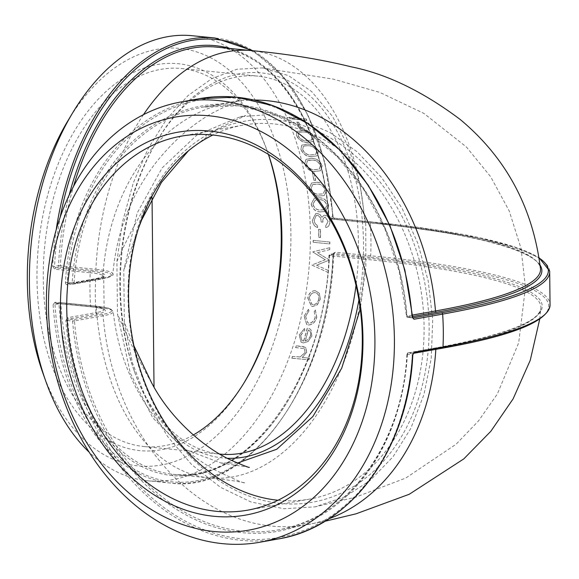 <?xml version="1.0" encoding="UTF-8"?>
<svg xmlns="http://www.w3.org/2000/svg" width="579" height="579" viewBox="0 0 579 579"><rect width="100%" height="100%" fill="white"/><g stroke="black" fill="none" stroke-linecap="round" stroke-linejoin="round"><path stroke-width="0.43" stroke-dasharray="2.9 2.17" d="M549.688 271.117A482.445 65.478 -0.6 0 0 370.365 222.777L334.872 219.253L332.824 216.763L328.879 217.472A1.339 1.035 -100.1 0 0 329.936 218.905A1.339 0.84 -84.3 0 1 329.784 218.905A1.339 0.84 -84.3 0 1 329.082 217.842L328.879 217.472A216.039 134.697 95.7 0 0 230.037 48.47M96.65 278.528A37.744 5.124 -0.6 0 0 90.997 271.377A1.339 0.84 95.7 0 0 90.172 272.76A36.405 4.943 179.4 0 1 103.706 276.509L96.432 278.535L67.772 283.645L96.65 278.528A1.339 1.035 -100.1 0 0 95.622 279.65L66.969 284.767L67.996 283.638L67.309 282.472L72.194 282.965A1.339 0.84 95.7 0 0 72.903 284.144A1.339 0.84 95.7 0 0 73.055 284.137A1.339 1.035 -100.1 0 0 74.083 283.03L72.194 282.965A216.039 166.339 79.9 0 1 237.564 104.611A216.039 166.339 79.9 0 1 407.015 316.214L406.82 316.076A1.339 1.035 -100.1 0 0 407.869 317.393A1.339 0.84 -84.3 0 1 407.725 317.401A1.339 0.84 -84.3 0 1 407.015 316.214L411.908 316.699L412.928 317.893M69.176 195.072A216.039 134.697 95.7 0 0 58.53 265.696L60.419 265.768A1.339 0.84 -84.3 0 1 59.586 267.129A1.339 1.035 79.9 0 1 58.53 265.696L54.585 266.398L55.504 267.853L54.679 269.235L90.172 272.76A223.639 139.438 95.7 0 0 90.519 305.748A1.339 0.84 95.7 0 0 91.221 306.834A1.339 0.84 95.7 0 0 91.373 306.827A37.744 5.124 179.4 0 1 97.026 313.977L68.365 319.087L67.309 317.755L95.969 312.638A1.339 1.035 -100.1 0 0 97.026 313.977M250.888 50.539A222.3 138.605 -84.3 0 1 332.824 216.763L332.621 216.394A223.639 139.438 95.7 0 0 214.961 37.982M332.824 216.763L334.872 219.253M412.103 316.836L411.908 316.699A222.3 171.16 -100.1 0 0 237.499 98.408A222.3 171.16 -100.1 0 0 67.309 282.472L65.42 282.407A223.639 172.195 79.9 0 1 199.69 98.625M412.27 315.106L406.82 316.076A214.693 165.305 -100.1 0 0 202.947 107.129L237.911 105.762L273.02 113.897L306.696 131.194L337.448 156.88L363.865 189.825L384.767 228.546L399.199 271.298L406.523 316.17A1.339 1.339 0 0 0 407.725 317.401L412.827 317.9M56.185 229.885A223.639 139.438 95.7 0 0 52.696 266.326L54.585 266.398A222.3 138.605 -84.3 0 1 60.245 216.995M52.696 266.326L54.679 269.235M66.969 284.767L65.608 283.797L65.42 282.407M254.087 100.037A214.693 165.305 -100.1 0 0 231.607 102.02L202.947 107.129A214.693 165.305 -100.1 0 0 74.083 283.03L102.736 277.92A1.339 1.035 79.9 0 1 101.716 279.027L73.055 284.137L67.772 283.645M278.238 538.962A223.639 172.195 79.9 0 1 65.825 320.744L67.309 317.755M65.825 320.744L67.707 320.585L68.365 319.087L73.424 319.594A1.339 0.84 95.7 0 0 72.592 321.07L74.474 320.904A1.339 1.035 -100.1 0 0 73.424 319.594L102.085 314.477A44.243 6.007 -0.6 0 0 95.455 306.103L59.963 302.578L55.729 303.309L91.221 306.834C104.473 308.26 104.813 310.199 104.126 309.635L103.706 276.509A36.405 4.943 179.4 0 1 95.622 279.65A223.639 172.195 -100.1 0 0 95.969 312.638A36.405 4.943 -0.6 0 0 104.046 309.396A36.405 4.943 -0.6 0 0 90.519 305.748L55.019 302.224L55.873 303.302L54.983 304.503L58.928 303.801A1.339 1.035 79.9 0 1 59.963 302.578A1.339 0.84 -84.3 0 1 60.107 302.571A1.339 0.84 -84.3 0 1 60.809 303.635L58.928 303.801A216.039 134.697 95.7 0 0 196.143 474.664A216.039 134.697 95.7 0 0 329.277 255.578L329.48 255.715A1.339 0.84 -84.3 0 1 330.305 254.355A1.339 1.035 -100.1 0 0 329.277 255.578L333.222 254.876L335.219 252.241L370.712 255.766A482.445 65.478 179.4 0 1 550.05 305.444M95.455 306.103A1.339 0.84 -84.3 0 1 95.6 306.096A1.339 0.84 -84.3 0 1 96.309 307.159A45.582 6.188 179.4 0 1 113.245 311.719A45.582 6.188 179.4 0 1 103.134 315.794L74.474 320.904A214.693 165.305 -100.1 0 0 278.354 529.85A214.693 165.305 -100.1 0 0 407.218 353.95L407.413 354.319A1.339 0.84 -84.3 0 1 408.246 352.843A1.339 1.035 -100.1 0 0 407.218 353.95L435.878 348.84A473.267 64.233 -0.6 0 0 540.887 308.1A473.267 64.233 -0.6 0 0 364.973 259.24A1.339 0.84 -84.3 0 1 365.798 257.879A474.606 64.414 179.4 0 1 436.906 347.733L408.246 352.843L413.305 353.342L412.501 355.173M335.219 252.241L333.417 253.312L333.222 254.876A222.3 138.605 -84.3 0 1 196.209 480.867A222.3 138.605 -84.3 0 1 54.983 304.503L53.102 304.67A223.639 139.438 95.7 0 0 170.754 483.081A223.639 139.438 95.7 0 0 333.019 254.738L333.222 254.876M191.996 35.703A223.639 139.438 -84.3 0 1 310.112 250.996A223.639 139.438 -84.3 0 1 147.79 480.802L170.754 483.081C249.737 494.488 330.233 380.852 333.518 254.832L334.387 253.624L330.305 254.355L365.798 257.879M55.019 302.224L53.102 304.67M91.373 306.827L55.729 303.309M328.329 270.523L316.525 265.168L329.104 260.188A223.639 139.438 -84.3 0 0 329.125 259.913L317.364 252.647L329.589 249.672A223.639 139.438 -84.3 0 0 329.639 247.725L312.877 251.8A223.639 139.438 -84.3 0 1 312.863 252.075L325.217 259.725L312.088 264.929A223.639 139.438 -84.3 0 1 312.067 265.204L328.148 272.492A223.639 139.438 -84.3 0 0 328.329 270.523L316.525 265.168M147.79 480.802A223.639 139.438 -84.3 0 1 89.267 452.3M306.016 118.941L289.442 117.291A223.639 139.438 -84.3 0 1 290.108 118.775L306.675 120.418A223.639 139.438 -84.3 0 0 306.016 118.941L289.442 117.291M298.54 122.263L296.839 122.097A223.639 139.438 -84.3 0 1 299.517 128.632L301.218 128.799A223.639 139.438 -84.3 0 0 298.54 122.263L296.839 122.097M313.818 137.375C311.118 132.786 307.471 130.478 302.875 130.456L296.839 131.607L296.397 135.645C299.003 140.234 302.578 142.514 307.138 142.492L313.246 141.457L313.948 137.252C311.241 132.656 307.587 130.347 302.998 130.326L302.875 130.456M318.305 151.322C315.823 146.523 312.276 144.128 307.659 144.12L301.695 145.199L300.885 149.592C303.266 154.383 306.74 156.757 311.321 156.706L317.306 155.787L318.436 151.213C315.953 146.407 312.399 144.005 307.789 144.005L307.659 144.12M322.098 165.862C319.847 160.875 316.409 158.393 311.763 158.407L305.951 159.363L304.677 164.132C306.827 169.097 310.206 171.543 314.81 171.478L320.563 170.718L322.228 165.768C319.977 160.774 316.532 158.291 311.893 158.306L311.763 158.407M314.064 172.875L312.363 172.701A223.639 139.438 -84.3 0 1 313.804 180.293L315.504 180.46A223.639 139.438 -84.3 0 0 314.064 172.875L312.363 172.701M326.686 190.136C324.819 184.911 321.548 182.32 316.865 182.349L311.509 183.015L309.258 188.407C311.032 193.596 314.238 196.143 318.884 196.049L324.153 195.564L326.817 190.064C324.949 184.839 321.678 182.24 317.002 182.276L316.865 182.349M328.597 205.82C326.976 200.479 323.813 197.83 319.109 197.873L314.18 198.329L311.176 204.09C312.703 209.381 315.801 211.979 320.476 211.871L325.268 211.574L328.734 205.769C327.113 200.421 323.951 197.772 319.246 197.815L319.109 197.873M329.9 221.721C329.567 218.153 328.011 215.974 325.239 215.193L324.001 215.301L321.989 217.291L320.426 214.889L317.401 213.354L315.83 213.513L312.479 220.042C312.819 223.986 314.542 226.483 317.639 227.533A223.863 139.582 -84.3 0 0 317.582 225.644L315.229 223.769L314.18 220.179L316.438 215.301L317.379 215.207C319.955 216.206 321.244 218.464 321.244 221.989L322.944 222.155C322.684 219.311 323.487 217.61 325.369 217.06L328.199 221.525L325.839 225.658A223.863 139.582 -84.3 0 1 325.905 227.547L325.905 227.547C328.539 227.011 329.871 225.072 329.9 221.721L329.762 221.757C329.429 218.196 327.873 216.018 325.101 215.236L323.864 215.345L321.844 217.328L320.288 214.932L317.256 213.398L315.685 213.564L312.342 220.085C312.674 224.022 314.397 226.512 317.502 227.561A223.639 139.438 -84.3 0 0 317.444 225.68L315.092 223.805L314.042 220.215L316.293 215.345L317.241 215.25C319.818 216.249 321.099 218.507 321.106 222.025L322.807 222.191C322.539 219.354 323.35 217.653 325.224 217.103L328.061 221.562L325.702 225.694A223.639 139.438 -84.3 0 1 325.76 227.576C328.394 227.048 329.733 225.108 329.762 221.757M324.616 217.161L325.369 217.06L324.616 217.161M320.303 229.458L318.609 229.284A223.639 139.438 -84.3 0 1 318.711 237.397L320.404 237.571A223.639 139.438 -84.3 0 0 320.303 229.458L318.609 229.284M329.74 242.022L313.167 240.379A223.639 139.438 -84.3 0 1 313.145 242.275L329.719 243.925A223.639 139.438 -84.3 0 0 329.74 242.022L313.167 240.379M319.224 293.213L315.244 290.68C311.364 290.745 308.853 293.184 307.724 297.982L311.321 306.226L312.501 306.486L317.198 304.829L320.259 299.227L319.362 293.242L315.244 290.68M314.223 311.495L315.142 317.176C314.1 320.976 312.016 322.944 308.875 323.096L307.673 322.764L305.589 316.221L308.911 310.966L308.419 309.331L304.091 316.098L306.624 324.443L308.289 324.906C312.457 324.768 315.244 322.199 316.662 317.191L315.323 310.018L314.223 311.495L315.142 317.176M304.445 328.517L299.22 334.959L301.022 342.088L303.258 342.862L307.818 341.603L311.77 336.16L311.032 330.023L309.468 328.655L307.261 328.003A223.639 139.438 -84.3 0 1 303.519 341.067L301.941 340.524L300.646 335.328L304.706 330.196L304.576 328.59L299.22 334.959M309.41 358.126L302.231 357.409L306.638 352.322L305.669 347.335L302.289 346.401L296.101 345.786A223.639 139.438 -84.3 0 1 295.522 347.538L303.91 348.58L304.482 348.905L305.046 352.481L300.132 356.932L292.409 356.432A223.639 139.438 -84.3 0 1 291.78 358.14L308.773 359.834A223.639 139.438 -84.3 0 0 309.41 358.126L302.231 357.409M219.658 454.052A189.934 118.42 -84.3 0 1 133.836 369.822A189.934 118.42 -84.3 0 1 119.831 286.41A189.934 118.42 -84.3 0 1 156.489 141.768A189.934 118.42 -84.3 0 1 257.908 76.131A189.934 118.42 -84.3 0 1 356.013 285.382M358.9 299.9A193.509 120.649 95.7 0 0 304.511 91.236A193.509 120.649 95.7 0 0 157.712 139.72A193.509 120.649 95.7 0 0 120.367 287.09A193.509 120.649 95.7 0 0 134.639 372.073A193.509 120.649 95.7 0 0 227.279 458.279M268.453 154.441A189.934 118.42 95.7 0 0 267.889 152.827A189.934 118.42 95.7 0 0 181.357 68.525A189.934 118.42 95.7 0 0 43.273 278.81A189.934 118.42 95.7 0 0 143.816 446.525A189.934 118.42 95.7 0 0 193.299 434.981M237.426 463.07L220.751 462.947L183.594 448.863L152.675 417.683L130.318 373.158L117.443 313.832L116.9 261.484L122.43 222.09L133.336 182.776L148.108 148.687L166.484 119.354L187.98 95.622L211.849 78.592L237.086 69.198L262.236 67.924L288.487 75.603L311.611 91.511L332.57 116.459L348.457 147.001L359.935 184.151L365.754 224.399L365.863 267.143L360.268 309.085M278 500.256A189.934 146.241 -100.1 0 0 278.304 500.285A189.934 146.241 -100.1 0 0 309.685 499.105A189.934 146.241 -100.1 0 0 420.296 286.446A189.934 146.241 -100.1 0 0 242.977 125.151A189.934 146.241 -100.1 0 0 212.848 135.023M280.591 503.433A193.509 148.991 79.9 0 1 147.196 202.925A193.509 148.991 79.9 0 1 407.956 228.821A193.509 148.991 79.9 0 1 280.591 503.433M124.347 322.554L132.367 362.563L147.515 402.485L167.403 436.262L191.707 464.655L220.324 487.221L250.931 501.957L283.985 508.746L315.2 506.828L344.816 496.833L369.894 480.671L393.105 456.679L410.706 428.569L423.951 394.567L431.239 358.35L432.716 319.644L428.185 280.902L417.893 243.426L402.094 208.346L381.727 177.644L357.149 151.814L329.791 132.381L300.335 119.744L270.075 114.49L240.314 116.748L197.106 134.849L162.134 167.924L137.216 212.963L123.797 270.205L124.347 322.554L133.937 345.851M42.803 372.818A209.779 130.796 95.7 0 0 186.974 456.411A209.779 130.796 95.7 0 0 290.636 250.374A209.779 130.796 95.7 0 0 214.599 59.898A209.779 130.796 95.7 0 0 67.815 120.924M244.468 382.154A194.406 121.206 -84.3 0 1 243.701 383.45A194.406 121.206 -84.3 0 1 63.625 392.034A194.406 121.206 -84.3 0 1 92.018 106.181A194.406 121.206 -84.3 0 1 266.89 150.019A194.406 121.206 -84.3 0 1 268.395 154.405M151.503 382.567L154.021 387.069M152.038 197.808L152.009 195.304L141.652 219.991M138.757 227.504L123.797 270.205M116.9 261.484C127.322 237.904 139.025 215.844 152.009 195.304M154.021 387.134C140.581 363.974 128.386 339.54 117.443 313.832M302.354 357.511L306.638 352.322M306.761 352.416L305.792 347.422L296.101 345.786M296.224 345.873A223.863 139.582 -84.3 0 1 295.645 347.624L295.522 347.538M295.645 347.624L303.91 348.58M304.033 348.667L304.605 348.992L305.046 352.481M305.169 352.568L300.132 356.932M300.255 357.026L292.409 356.432M292.533 356.534A223.863 139.582 -84.3 0 1 291.896 358.242L291.78 358.14M291.896 358.242L308.773 359.834M309.526 358.22A223.863 139.582 -84.3 0 1 308.897 359.935M299.35 335.038L301.145 342.175L303.258 342.862M303.382 342.949L307.818 341.603M307.941 341.69L311.77 336.16M311.893 336.24L311.032 330.023M311.162 330.095L309.591 328.72L307.261 328.003M307.391 328.069A223.863 139.582 -84.3 0 1 303.649 341.147L303.519 341.067M303.649 341.147L302.064 340.604L300.646 335.328M300.769 335.407L304.706 330.196M304.836 330.262L304.576 328.59M310.438 335.994L308.194 339.634L305.068 341.024A223.639 139.438 -84.3 0 0 308.26 329.958L308.39 330.03C310.496 331.065 311.176 333.055 310.438 335.994L308.064 339.555L305.068 341.024M310.308 335.921C311.046 332.983 310.366 330.993 308.26 329.958L308.39 330.03A223.863 139.582 -84.3 0 1 305.191 341.111M315.28 317.234C314.231 321.034 312.146 323.01 309.005 323.162L308.875 323.096M309.005 323.162L307.804 322.829L305.589 316.221M305.719 316.279L308.911 310.966M309.041 311.017L308.419 309.331M308.549 309.381L304.091 316.098M304.228 316.156L306.754 324.508L308.289 324.906M308.412 324.971C312.58 324.833 315.374 322.257 316.793 317.249L316.662 317.191M316.793 317.249L315.323 310.018M315.454 310.069L314.354 311.545M315.381 290.709C311.495 290.781 308.991 293.213 307.862 298.019L307.724 297.982M307.862 298.019L311.459 306.277L312.501 306.486M312.638 306.53L317.198 304.829M317.335 304.88L320.259 299.227M320.397 299.263L319.362 293.242M312.986 304.663L312.124 304.482L309.345 298.178C310.214 294.508 312.124 292.648 315.077 292.598L315.671 292.699L315.077 292.598C317.965 293.242 319.239 295.413 318.906 299.126C317.965 302.774 315.989 304.619 312.986 304.663L311.994 304.438L309.345 298.178M309.215 298.134C310.076 294.472 311.987 292.619 314.94 292.561C317.828 293.206 319.101 295.377 318.776 299.082L318.906 299.126M318.776 299.082C317.835 302.73 315.859 304.576 312.855 304.619M316.662 265.175L329.104 260.188M329.263 259.913L317.364 252.647M317.502 252.647L329.589 249.672M329.639 247.725L329.784 247.718A223.863 139.582 -84.3 0 1 329.726 249.665M329.784 247.718L312.877 251.8M313.007 252.068L325.217 259.725M325.355 259.725L312.088 264.929M312.204 265.211L328.148 272.492M328.467 270.538A223.863 139.582 -84.3 0 1 328.286 272.506M313.311 240.357A223.863 139.582 -84.3 0 1 313.282 242.261L313.145 242.275M313.282 242.261L329.719 243.925M329.878 242.008A223.863 139.582 -84.3 0 1 329.856 243.911M318.747 229.255A223.863 139.582 -84.3 0 1 318.848 237.376L318.711 237.397M318.848 237.376L320.404 237.571M320.448 229.429A223.863 139.582 -84.3 0 1 320.549 237.549M319.246 197.815L314.317 198.271L311.176 204.09M311.314 204.032C312.87 209.345 315.975 211.943 320.614 211.82L320.476 211.871M320.614 211.82L325.405 211.53L328.734 205.769M313.007 204.141L315.092 200.131L319.47 199.654C323.104 199.552 325.622 201.514 327.026 205.538L324.558 209.743L320.476 209.96C316.851 210.163 314.361 208.223 313.007 204.141L315.389 200.016M315.251 200.073L319.47 199.654M319.333 199.712C322.966 199.61 325.485 201.572 326.889 205.588L327.026 205.538M326.889 205.588L324.421 209.793L320.339 210.011C316.706 210.206 314.216 208.266 312.87 204.199M317.002 182.276L311.647 182.942L309.258 188.407M309.396 188.334C311.198 193.545 314.411 196.093 319.029 195.984L318.884 196.049M319.029 195.984L324.283 195.499L326.817 190.064M311.089 188.443L312.674 184.672L317.306 184.071C320.925 183.977 323.523 185.902 325.108 189.84L323.234 193.791L318.797 194.16C315.2 194.349 312.631 192.438 311.089 188.443L312.53 184.752L313.268 184.412M313.13 184.484L317.306 184.071M317.176 184.144C320.788 184.05 323.386 185.975 324.971 189.905L325.108 189.84M324.971 189.905L323.096 193.856L318.66 194.226C315.056 194.406 312.486 192.503 310.952 188.515M312.494 172.622A223.863 139.582 -84.3 0 1 313.934 180.214L313.804 180.293M313.934 180.214L315.504 180.46M314.194 172.788A223.863 139.582 -84.3 0 1 315.635 180.38M311.893 158.306L306.081 159.261L304.677 164.132M304.807 164.038C306.993 169.017 310.366 171.464 314.94 171.384L314.81 171.478M314.94 171.384L320.694 170.631L322.228 165.768M306.494 164.147L307.435 160.781L312.334 160.007C315.917 159.934 318.645 161.78 320.52 165.536L319.398 169.054L314.578 169.64C311.024 169.799 308.332 167.968 306.494 164.147L307.304 160.882L308.354 160.318M308.216 160.412L312.334 160.007M312.204 160.108C315.787 160.036 318.515 161.881 320.382 165.63L320.52 165.536M320.382 165.63L319.268 169.14L314.448 169.727C310.887 169.886 308.187 168.062 306.363 164.241M307.789 144.005L301.825 145.083L300.885 149.592M301.008 149.483C303.425 154.289 306.906 156.663 311.451 156.605L311.321 156.706M311.451 156.605L317.43 155.686L318.436 151.213M302.694 149.599L303.316 146.487L304.359 145.922L308.31 145.647C311.864 145.59 314.672 147.37 316.72 150.989L315.968 154.224L311.003 154.919C307.478 155.056 304.706 153.283 302.694 149.599L303.186 146.596L304.359 145.922M304.228 146.038L308.31 145.647M308.18 145.756C311.741 145.698 314.542 147.479 316.59 151.097L316.72 150.989M316.59 151.097L315.837 154.332L310.872 155.02C307.34 155.165 304.568 153.392 302.564 149.708M302.998 130.326L296.962 131.476L296.397 135.645M296.52 135.522C299.162 140.125 302.737 142.412 307.261 142.376L307.138 142.492M307.261 142.376L313.369 141.341L313.948 137.252M298.207 135.638L298.554 132.779L299.676 132.135L303.599 131.889C307.131 131.853 310.011 133.561 312.226 137.028L311.784 139.995L306.732 140.755C303.23 140.878 300.385 139.17 298.207 135.638L298.431 132.902L299.676 132.135M299.553 132.265L303.599 131.889M303.476 132.019C307.015 131.976 309.888 133.691 312.103 137.151L312.226 137.028M312.103 137.151L311.661 140.111L306.609 140.878C303.099 140.994 300.255 139.286 298.076 135.761M296.955 121.959A223.863 139.582 -84.3 0 1 299.64 128.502L299.517 128.632M299.64 128.502L301.218 128.799M298.655 122.126A223.863 139.582 -84.3 0 1 301.341 128.668M289.558 117.153A223.863 139.582 -84.3 0 1 290.224 118.63L290.108 118.775M290.224 118.63L306.675 120.418M306.132 118.796A223.863 139.582 -84.3 0 1 306.798 120.28M102.085 314.477A1.339 1.035 79.9 0 1 103.134 315.794A214.693 165.305 -100.1 0 0 307.008 524.74A214.693 165.305 -100.1 0 0 328.792 518.827M435.842 349.354A214.693 165.305 -100.1 0 0 435.878 348.84A1.339 1.035 79.9 0 1 436.906 347.733M96.309 307.159A214.693 133.865 95.7 0 0 209.222 477.907A214.693 133.865 95.7 0 0 364.973 259.24L329.48 255.715A214.693 133.865 -84.3 0 1 173.729 474.382A214.693 133.865 -84.3 0 1 60.809 303.635L96.309 307.159M412.805 317.885L407.869 317.393L412.386 316.59M540.098 265.189A474.606 64.414 -0.6 0 0 365.429 222.43A1.339 0.84 -84.3 0 1 365.284 222.43A1.339 0.84 -84.3 0 1 364.575 221.366A473.267 64.233 179.4 0 1 540.475 268.656C540.772 252.06 474.114 232.664 365.284 222.43L329.784 218.905A1.339 1.339 0 0 1 328.582 217.661C323.285 124.869 274.359 51.234 216.162 47.094A214.693 133.865 -84.3 0 1 329.082 217.842L364.575 221.366A214.693 133.865 95.7 0 0 251.662 50.619M365.429 222.43L329.936 218.905L334.018 218.174L369.511 221.699A481.106 65.297 179.4 0 1 539.143 258.031M253.11 50.764L283.544 76.862L307.985 114.968L324.87 162.569L333.12 216.575L334.018 218.174M67.852 283.645L72.903 284.144A1.339 1.339 0 0 0 73.272 284.13L101.933 279.02C110.611 277.008 114.251 275.336 112.854 273.997C116.545 232.085 131.028 194.805 156.301 162.156C173.143 141.196 191.577 124.963 211.617 113.47C230.341 103.88 240.271 99.393 241.421 100.001L231.607 102.02A214.693 165.305 -100.1 0 0 102.736 277.92A45.582 6.188 -0.6 0 0 112.854 273.997A45.582 6.188 -0.6 0 0 95.911 269.293A1.339 0.84 -84.3 0 1 95.086 270.654A44.243 6.007 179.4 0 1 101.716 279.027M143.462 114.664A214.693 133.865 95.7 0 0 95.911 269.293L60.419 265.768A214.693 133.865 -84.3 0 1 73.562 186.315M90.997 271.377L55.504 267.853L59.586 267.129L95.086 270.654M413.544 353.335L441.965 348.232A481.106 65.297 -0.6 0 0 369.887 257.148A1.339 0.84 95.7 0 0 370.712 255.766A223.639 139.438 95.7 0 0 370.365 222.777A1.339 0.84 95.7 0 0 369.663 221.692A1.339 0.84 95.7 0 0 369.511 221.699M407.413 354.319A216.039 166.339 79.9 0 1 242.044 532.673A216.039 166.339 79.9 0 1 72.592 321.07L67.707 320.585A222.3 171.16 -100.1 0 0 242.109 538.875A222.3 171.16 -100.1 0 0 412.306 354.811L407.413 354.319M369.887 257.148L334.387 253.624M324.819 521.31L278.354 529.85C347.668 518.914 402.586 444.079 406.921 354.087A1.339 1.339 0 0 1 408.021 352.85L436.682 347.74C504.7 335.009 539.433 321.801 540.887 308.1L539.737 319.072M55.656 303.316L59.738 302.585A1.339 1.339 0 0 1 60.107 302.571L95.6 306.096C113.904 308.578 108.027 308.535 110.878 309.128L113.245 311.719C117.812 353.537 133.076 390.507 159.03 422.627C176.305 443.224 195.08 459.067 215.352 470.148C234.271 479.34 244.295 483.617 245.431 482.98L240.958 482.075C234.314 480.802 223.733 479.419 209.222 477.907L173.729 474.382C248.007 485.491 325.688 376.907 328.981 255.621A1.339 1.339 0 0 1 330.081 254.362L334.163 253.631M334.163 218.167L369.663 221.692L478.247 237.39L515.18 247.081L539.092 257.713M133.836 369.822L134.639 372.073M156.489 141.768L157.712 139.72M143.816 446.525L220.375 454.131M181.357 68.525L257.908 76.131M242.977 125.151L181.162 136.174M309.685 499.105L247.87 510.128M267.889 152.827L266.89 150.019M245.235 380.888L243.701 383.45M249.339 467.362L220.751 462.947M262.236 67.924L333.533 79.178L379.904 92.437L423.915 113.426L466.385 146.965L490.688 176.776L509.245 211.009L521.035 248.362L525.457 287.372L518.697 342.768L497.332 394.017L478.486 420.962L456.078 444.238L405.799 478.037L355.615 497.202L315.2 506.828M188.385 150.858L217.653 128.61L245.655 115.539L240.314 116.748"/><path stroke-width="0.87" d="M412.784 317.9L404.859 269.995L389.877 225.434L368.128 185.056L340.59 150.67L308.477 123.819L273.223 105.718L236.406 97.185L199.69 98.625A223.639 172.195 79.9 0 1 412.103 316.836L411.908 316.699M412.827 317.9L413.985 319.232L442.646 314.115A1.339 1.035 -100.1 0 0 441.589 312.783L412.805 317.885M412.103 316.836L413.985 319.232M46.798 287.148A223.639 172.195 -100.1 0 0 259.689 542.27A223.639 172.195 -100.1 0 0 389.935 291.859A223.639 172.195 -100.1 0 0 181.147 101.933A223.639 172.195 -100.1 0 0 46.798 287.148M441.965 348.232A1.339 1.035 -100.1 0 0 442.993 347.103A223.639 172.195 -100.1 0 0 442.646 314.115A482.445 65.478 -0.6 0 0 549.688 271.117L550.05 305.444A482.445 65.478 179.4 0 1 442.993 347.103L414.332 352.22L412.501 355.173A223.639 172.195 79.9 0 1 278.238 538.962L259.689 542.27M412.306 354.811L412.501 355.173M89.267 452.3A223.639 139.438 -84.3 0 1 45.9 381.532A223.639 139.438 -84.3 0 1 72.57 112.992A223.639 139.438 -84.3 0 1 191.996 35.703L214.961 37.982A223.639 139.438 95.7 0 0 56.185 229.885M356.013 285.382A189.934 118.42 -84.3 0 1 220.375 454.131A189.934 118.42 -84.3 0 1 219.658 454.052M227.279 458.279A193.509 120.649 95.7 0 0 358.9 299.9M193.299 434.981A189.934 118.42 95.7 0 0 245.235 380.888A189.934 118.42 95.7 0 0 281.893 236.239A189.934 118.42 95.7 0 0 268.453 154.441M360.268 309.085L341.726 368.15L312.826 416.583L276.762 449.253L237.426 463.07M212.848 135.023A189.934 146.241 -100.1 0 0 132.367 337.803A189.934 146.241 -100.1 0 0 278 500.256M212.544 134.987A189.934 146.241 79.9 0 1 361.224 317.618A189.934 146.241 79.9 0 1 247.87 510.128A189.934 146.241 79.9 0 1 216.488 511.315A189.934 146.241 79.9 0 1 67.808 328.684A189.934 146.241 79.9 0 1 181.162 136.174A189.934 146.241 79.9 0 1 212.544 134.987M72.57 112.992L67.815 120.924A209.779 130.796 95.7 0 0 42.803 372.818L45.9 381.532M268.395 154.405A194.406 121.206 -84.3 0 1 281.228 235.392A194.406 121.206 -84.3 0 1 244.468 382.154M48.853 290.868A209.779 161.519 79.9 0 1 302.564 161.765A209.779 161.519 79.9 0 1 283.71 518.328A209.779 161.519 79.9 0 1 48.853 290.868M209.692 131.057A194.406 149.679 -100.1 0 0 81.733 406.943A194.406 149.679 -100.1 0 0 343.702 432.962A194.406 149.679 -100.1 0 0 209.692 131.057M133.937 345.851L151.503 382.567C169.886 418.139 203.75 447.603 231.144 460.218C243.035 465.371 249.1 467.752 249.339 467.362M154.021 387.069L152.038 197.808M188.385 150.858L161.447 182.421L141.652 219.991L138.757 227.504M328.792 518.827A214.693 165.305 -100.1 0 0 435.842 349.354M412.386 316.59L436.53 312.284A1.339 1.035 79.9 0 1 435.48 310.966L412.27 315.106M436.53 312.284A474.606 64.414 -0.6 0 0 540.098 265.189M143.462 114.664A214.693 133.865 95.7 0 1 251.662 50.619C287.64 53.956 320.889 59.376 351.424 66.874C386.707 73.96 422.967 91.504 460.218 119.491C506.097 157.72 532.854 207.441 540.475 268.656A473.267 64.233 179.4 0 1 435.48 310.966A214.693 165.305 -100.1 0 0 254.087 100.037M539.143 258.031A481.106 65.297 179.4 0 1 441.589 312.783M60.245 216.995A222.3 138.605 -84.3 0 1 250.888 50.539M73.562 186.315A214.693 133.865 -84.3 0 1 216.162 47.094L251.662 50.619M230.037 48.47A216.039 134.697 95.7 0 0 69.176 195.072M414.332 352.22L413.305 353.342M413.522 353.335L412.798 355.036C408.499 448.863 351.178 527.404 278.238 538.962M539.737 319.072L530.241 360.333L513.11 398.873L490.833 431.297L463.772 458.915L409.259 494.263L356.107 513.797L324.819 521.31M539.092 257.713L549.688 271.117M253.11 50.764L214.961 37.982M199.69 98.625L181.147 101.933M550.05 305.444C547.343 321.765 511.387 336.023 442.182 348.225L413.544 353.335"/></g></svg>
